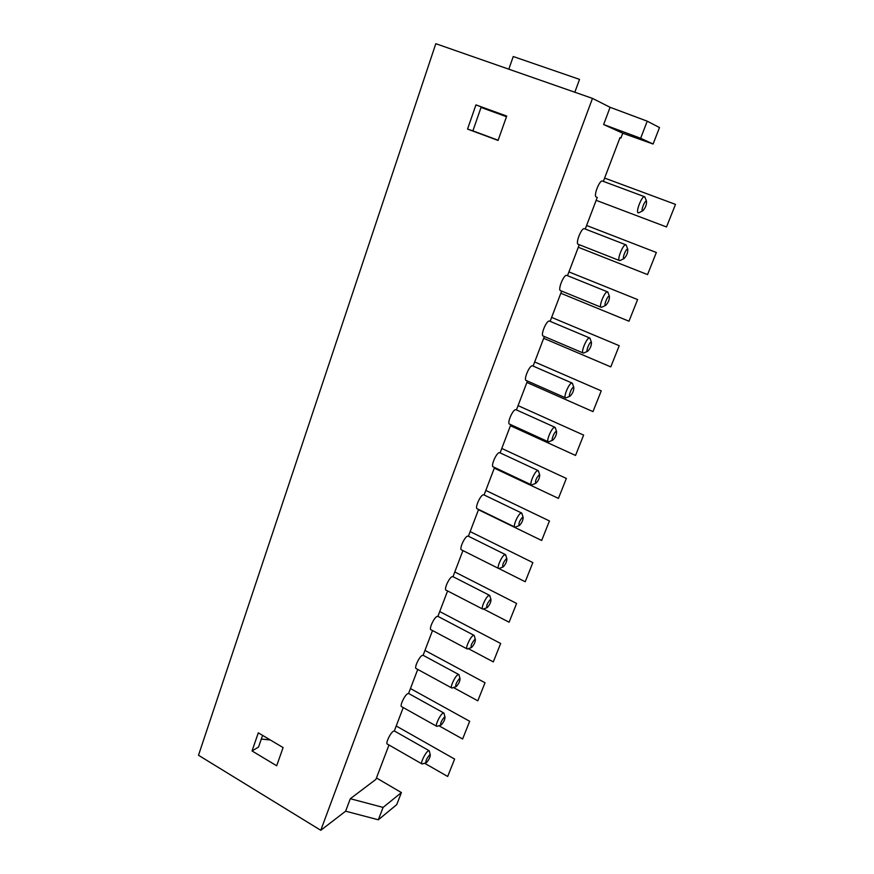 <?xml version="1.0" encoding="UTF-8"?>
<svg xmlns="http://www.w3.org/2000/svg" width="874" height="874" viewBox="0 0 874 874"><rect width="100%" height="100%" fill="white"/><g stroke="black" fill="none" stroke-linecap="round" stroke-linejoin="round"><path stroke-width="1.31" d="M544.36 336.512L533.107 366.086M549.637 321.14L549.211 321.042C546.152 320.758 540.208 335.714 543.246 336.042L583.078 352.976M561.643 291.086L550.128 321.348M566.909 275.43L566.581 275.343C563.555 274.72 557.459 290.332 560.595 290.649L601.039 307.222M579.276 244.709L567.499 275.671M584.542 228.759L584.324 228.682C581.33 227.71 575.07 244.01 578.293 244.327L619.393 260.507M597.281 197.382L585.241 229.032M602.557 181.093L602.372 181.027C599.389 179.924 593.107 196.639 596.352 197.032M603.628 124.523L640.653 138.267L647.23 121.18L610.096 107.294L603.628 124.523L622.758 133.219L620.89 138.103L619.983 137.699L603.355 181.388M610.096 107.294L592.474 98.391L320.78 830.3L345.623 811.192L378.333 819.79L396.72 804.648L401.406 792.576L383.096 807.401L350.31 798.716L345.623 811.192M388.985 744.998L375.918 779.368L350.31 798.716M403.231 707.558L394.327 730.959L393.245 731.33C390.099 733.297 385.281 743.763 387.379 744.08L421.858 763.865M417.739 669.418L408.584 693.464L407.535 693.759C404.378 695.573 399.473 706.356 401.658 706.673L436.607 726.239M432.521 630.547L423.114 655.271L422.076 655.478C418.93 657.117 413.926 668.26 416.199 668.577L451.639 687.904M447.586 590.944L437.918 616.356L436.913 616.476C433.755 617.929 428.664 629.433 431.024 629.761L466.956 648.836M462.936 550.576L453.005 576.676L452.022 576.709C448.875 577.976 443.675 589.874 446.133 590.201L482.579 609.014M468.322 536.177L467.437 536.177C464.291 537.226 458.981 549.549 461.527 549.877L498.508 568.417M478.591 509.433L468.398 536.221M483.945 494.881L483.147 494.837C480.012 495.656 474.593 508.439 477.237 508.766L514.753 527.022M494.542 467.47L484.098 494.957M499.873 452.754L499.174 452.688C496.05 453.256 490.511 466.53 493.253 466.858L531.316 484.808M510.82 424.688L500.103 452.863M516.13 409.775L515.518 409.688C512.404 409.993 506.745 423.781 509.586 424.119L548.216 441.741M527.426 381.042L516.436 409.917M532.714 365.911L532.19 365.813C529.109 365.835 523.308 380.19 526.246 380.518L565.467 397.812M481.126 107.185L495.951 112.528L481.192 107.01M506.483 116.701L481.039 107.447M506.712 116.067L475.937 104.88L467.546 129.09L498.082 140.441L506.712 116.067M467.546 129.09L472.9 130.849L481.224 106.901L475.937 104.88M320.78 830.3L198.496 755.256L435.809 43.7L592.474 98.391M647.23 121.18L659.499 127.549L653.107 144.024L640.653 138.267M261.315 739.076L270.306 739.972M622.758 133.219L653.107 144.024M376.454 777.947L401.406 792.576M262.593 735.395L258.529 747.084L252.029 750.941L276.676 765.766L283.11 747.587L258.3 732.838L252.029 750.941M444.287 717.237C441.37 720.777 440.245 723.388 440.889 725.07L441.304 724.852C443.763 722.077 444.997 719.499 445.019 717.128L444.287 717.237M444.134 713.807L443.719 712.944L442.736 713.282C439.753 715.227 434.771 726.119 436.771 726.327L437.284 726.261M378.333 819.79L383.096 807.401M472.9 130.849L498.158 140.244M619.95 137.764L620.89 138.103M429.505 755.005C426.621 758.545 425.485 761.112 426.108 762.729L426.578 762.467C429.014 759.67 430.248 757.135 430.27 754.841L429.505 755.005M429.429 751.498L429.036 750.668L427.976 751.083C424.983 753.169 420.088 763.745 422.022 763.952L422.513 763.898M645.187 197.775L644.52 196.716C641.822 195.721 635.3 212.59 638.26 212.863L639.113 212.633M646.356 201.107C644.783 200.386 640.784 210.601 642.554 210.787L642.827 210.776C645.482 207.892 646.716 204.713 646.52 201.217L646.356 201.107M626.472 245.845L625.795 244.786C623.075 243.933 616.596 260.376 619.557 260.572L620.354 260.365M627.554 249.123C625.915 248.631 622.004 258.628 623.839 258.606L624.058 258.584C626.702 255.787 627.936 252.673 627.772 249.243L627.554 249.123M608.162 292.899L607.408 291.84C604.644 291.348 598.351 307.091 601.214 307.287L601.989 307.091M609.145 296.144C607.441 295.871 603.606 305.66 605.507 305.419L605.671 305.397C608.304 302.677 609.549 299.629 609.407 296.264L609.145 296.144M590.234 338.959L589.404 337.921C586.596 337.757 580.467 352.845 583.253 353.052L583.996 352.877M591.119 342.182C589.349 342.116 585.602 351.709 587.557 351.272L587.667 351.25C590.289 348.595 591.545 345.612 591.436 342.302L591.119 342.182M572.667 384.068L571.771 383.041C568.93 383.194 562.954 397.681 565.653 397.889L566.374 397.725M573.464 387.269C571.629 387.422 567.958 396.807 569.979 396.184L570.023 396.173C572.634 393.573 573.901 390.645 573.825 387.39L573.464 387.269M555.46 428.249L554.498 427.266C551.614 427.692 545.802 441.61 548.402 441.818L549.101 441.676M556.17 431.45C554.291 431.789 550.696 440.944 552.739 440.179L552.761 440.179C555.351 437.612 556.629 434.739 556.585 431.548L556.17 431.45M548.796 441.807L552.739 440.179M538.592 471.534L537.565 470.583C534.659 471.283 528.989 484.677 531.501 484.884L532.168 484.764M539.225 474.735C536.144 478.22 535.008 481.071 535.806 483.322L535.882 483.289C538.45 480.689 539.728 477.87 539.684 474.822L539.225 474.735M522.073 513.945L520.98 513.049C518.053 513.999 512.503 526.891 514.928 527.109L515.573 526.989M522.619 517.168C519.56 520.664 518.424 523.471 519.2 525.602L519.331 525.547C521.887 522.914 523.155 520.139 523.122 517.222L522.619 517.168M505.871 555.503L504.713 554.673C501.763 555.853 496.345 568.286 498.683 568.504L499.305 568.395M506.33 558.759C503.304 562.266 502.168 565.03 502.921 567.051L503.118 566.975C505.653 564.309 506.909 561.578 506.887 558.792L506.33 558.759M489.986 596.254L488.763 595.489C485.802 596.876 480.503 608.883 482.754 609.102L483.344 609.003M490.369 599.542C487.364 603.049 486.228 605.769 486.96 607.703L487.211 607.605C489.724 604.906 490.98 602.219 490.959 599.542L490.369 599.542M474.407 636.196L473.948 635.3L473.129 635.518C470.157 637.102 464.968 648.716 467.131 648.923L467.699 648.836M474.713 639.528C471.742 643.056 470.605 645.733 471.315 647.579L471.621 647.437C474.112 644.717 475.358 642.062 475.347 639.495L474.713 639.528M459.123 675.373L458.686 674.499L457.79 674.772C454.808 676.542 449.717 687.783 451.803 687.991L452.35 687.914M459.353 678.759C456.414 682.288 455.278 684.932 455.955 686.691L456.315 686.516C458.795 683.763 460.03 681.152 460.041 678.683L459.353 678.759M424.567 763.231L447.685 776.473L454.622 759.08L396.217 725.988L454.622 759.08L447.685 776.473L424.567 763.231M468.311 648.628L493.318 661.891L500.649 643.472L439.742 611.571M438.879 725.737L462.608 739L469.677 721.279L410.452 688.559M453.453 687.543L477.816 700.817L485.015 682.747L424.961 650.42M596.155 200.321L666.512 226.956L675.504 204.385L604.622 178.078M508.81 69.177L513.246 56.526L579.538 79.381L574.819 92.229M483.453 608.97L509.116 622.212L516.6 603.431L454.808 571.957M494.291 468.147L558.431 498.388L566.363 478.449L501.785 448.449M498.846 568.526L525.23 581.745L532.856 562.594L470.157 531.589M478.471 509.739L541.662 540.482L549.44 520.937L485.813 490.423M560.813 293.249L628.974 321.217L637.594 299.574L568.93 271.912M510.427 425.725L575.529 455.441L583.624 435.099L518.063 405.634M526.88 382.451L592.976 411.61L601.246 390.853L534.68 361.956M578.304 247.266L647.547 274.589L656.341 252.488L586.596 225.481M543.672 338.304L610.795 366.883L619.229 345.689L551.625 317.393M440.889 725.07L437.087 726.327M408.584 693.464L443.719 712.944M426.108 762.729L422.317 763.952M584.356 228.693L625.828 244.796M566.713 275.354L607.528 291.861M549.44 321.064L589.611 337.932M394.338 730.937L429.036 750.668M532.517 365.824L572.066 383.052M515.933 409.688L554.881 427.244M499.677 452.666L538.045 470.54M535.806 483.322L531.884 484.873M483.748 494.793L521.538 512.972M519.2 525.602L515.299 527.098M468.136 536.09L505.358 554.553M502.921 567.051L499.043 568.493M452.819 576.578L489.506 595.325M486.96 607.703L483.103 609.091M437.787 616.29L473.948 635.3M471.315 647.579L467.47 648.923M423.049 655.249L458.686 674.499M455.955 686.691L452.131 687.991M609.407 296.264L607.845 292.058M605.671 305.397L601.629 307.266M460.041 678.683L458.926 674.662M646.52 201.217L644.848 196.923M642.827 210.776L638.708 212.83M591.436 342.302L589.928 338.129M587.667 351.25L583.657 353.03M430.27 754.841L429.254 750.832M539.684 474.822L538.329 470.736M523.122 517.222L521.822 513.158M556.585 431.548L555.176 427.441M506.887 558.792L505.631 554.739M573.825 387.39L572.372 383.249M570.023 396.173L566.046 397.867M475.347 639.495L474.2 635.464M490.959 599.542L489.757 595.5M627.772 249.243L626.155 244.993M624.058 258.584L619.983 260.539M602.372 181.027L644.52 196.716M445.019 717.128L443.959 713.108"/></g></svg>
